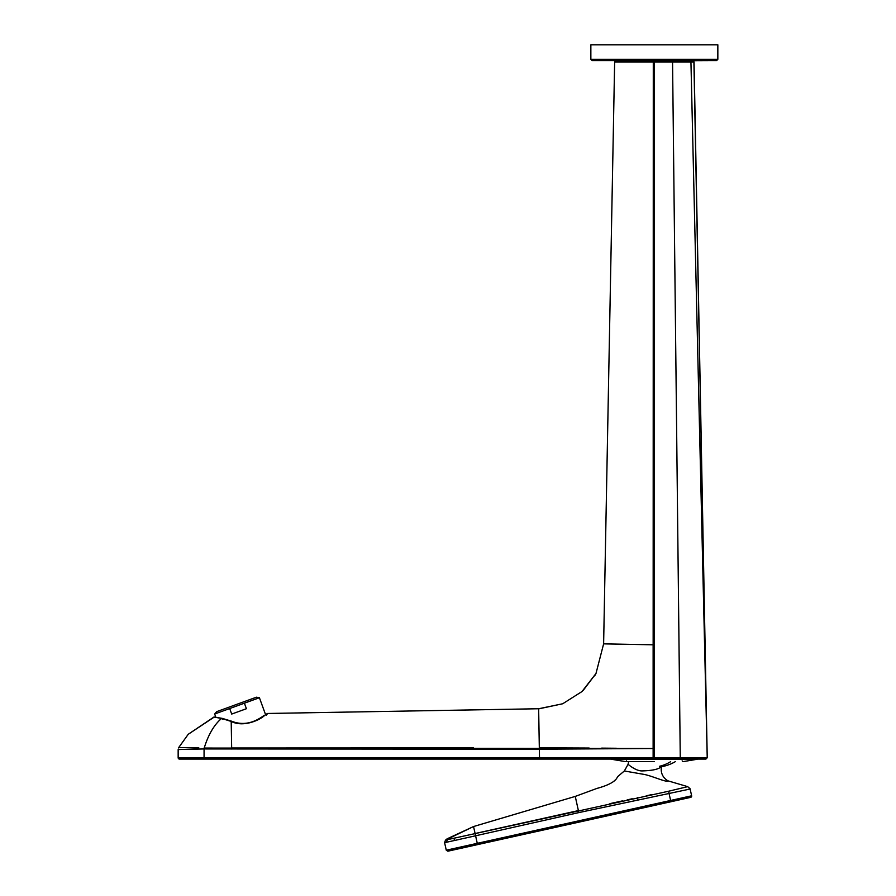 <?xml version="1.0" encoding="UTF-8"?>
<svg xmlns="http://www.w3.org/2000/svg" width="896" height="896" viewBox="0 0 896 896"><rect width="100%" height="100%" fill="white"/><g stroke="black" fill="none" stroke-linecap="round" stroke-linejoin="round"><path stroke-width="1.34" d="M690.626 797.373A1.322 1.322 0 0 0 691.634 795.794L690.133 789.018L687.68 786.643L690.133 789.018L578.827 812.594L475.586 835.789L477.266 843.326L670.611 800.464L670.914 801.741L690.626 797.373L447.843 851.2L446.264 850.192L444.606 842.688L446.51 842.262L444.562 842.464M448.314 849.744L477.266 843.326L477.568 844.614L449.781 850.774L448.314 849.744L446.264 850.192M668.685 791.213L445.48 840.09L473.536 826.538L575.254 796.41L596.792 788.469C599.424 787.707 612.517 784.325 616.482 778.658L617.971 776.362L624.344 770.986L644.504 774.48C652.411 776.082 667.341 782.88 667.856 780.808L687.68 786.643L668.685 791.213L669.133 793.8L669.928 793.643M575.254 796.41L578.39 810.6L475.104 833.515L473.536 826.538L446.97 838.891M450.184 839.037L448.986 839.294M448.168 839.474L447.317 839.664L446.51 842.262L475.586 835.789L475.104 833.515L475.574 835.789M632.24 798.762L627.144 799.87M622.418 800.89L609.941 803.622M652.299 794.506L646.184 795.805M624.344 770.986L628.051 764.366L624.344 770.986M596.792 788.469L601.843 786.957M617.77 776.698L617.31 777.47M615.619 779.654L614.13 781.021M628.645 761.656L628.051 764.366C627.424 763.605 635.387 771.086 642.107 770.918C652.568 770.605 658.907 769.205 661.125 766.685L661.394 766.752C660.531 772.822 662.682 777.515 667.856 780.808M661.394 766.752L659.411 766.304A42.986 37.722 102.5 0 0 670.667 761.656M215.813 717.147L214.67 714.011L229.69 708.546L231.706 714.067L246.411 708.714L244.395 703.192L259.414 697.726L265.597 714.717M259.414 697.726L256.413 697.2L216.63 711.67L214.67 714.011M244.395 703.192L229.69 708.546M583.184 690.435L595.986 673.49L603.624 643.866L614.645 61.97L615.966 60.67L592.178 60.67L716.52 60.67L717.842 59.349L717.842 44.8L590.856 44.8L590.856 59.349L717.842 59.349M708.904 60.67L693.134 60.738M231.19 721.437C243.802 727.832 260.59 719.656 264.858 715.221L267.579 713.474L266.358 715.243M198.878 747.947L178.696 747.566L188.261 734.261L213.864 717.08L221.547 718.413L231.202 721.437L231.739 722.266M213.864 717.08L214.469 717.035M196.84 747.902L193.48 747.835M182.773 747.634L180.846 747.589M473.502 747.902L231.661 747.992L231.202 721.437M267.579 713.474L538.653 708.747L539.336 749.202L204.064 748.944L178.606 749.538M222.634 719.275L221.547 718.413C214.077 724.875 208.286 734.754 204.198 748.059L653.128 748.507L653.128 644.806L603.624 643.866L614.645 61.97L632.722 61.981M178.158 749.56L178.158 757.758A1.322 1.322 0 0 0 179.48 759.08L204.086 759.08L179.48 759.08M179.144 749.526L179.749 749.504M182.907 749.437L204.064 748.944L204.064 757.758L653.128 757.747L653.285 61.981L614.645 61.97M616.437 748.261L601.675 748.126M589.142 748.037L539.336 747.835M582.042 691.51L562.699 703.763L538.653 708.747M652.4 748.507L539.336 749.202L539.538 759.08L204.086 759.08L204.064 757.758L178.158 757.758M653.15 759.08L653.128 757.747L680.232 757.736L707.235 757.736L705.914 759.08L707.235 757.736L705.914 759.08L204.086 759.08M698.6 757.758L699.922 759.08L680.277 759.08L672.56 61.97L653.285 61.981L654.349 61.981L654.349 757.747M706.709 757.725L706.048 757.725M693.896 61.365L707.235 757.736L705.914 759.08L707.235 757.736L694.053 61.97L692.731 60.67L694.053 61.97L654.349 61.981L654.349 60.67M669.133 793.8L670.611 800.464L691.634 795.794M445.48 840.09L444.606 842.688L445.48 840.09M454.261 838.141L454.25 840.571L455 840.403M473.738 836.203L466.346 837.861M459.749 839.339L455.538 840.28M637.37 797.653L637.818 800.005M578.39 810.6L578.827 812.594M654.349 761.645L625.654 761.645L654.349 761.645M697.906 758.475L697.256 759.259L611.442 759.259L625.654 761.645M264.858 715.221L267.355 713.496M178.461 747.958L188.227 734.294L214.189 717.091L222.074 718.334L231.605 721.202C245.358 726.712 256.581 720.933 264.152 715.378M231.661 747.992L231.65 749.022M204.053 748.059L204.064 748.944M653.318 60.67L653.285 61.981M688.229 61.958L672.56 61.97L671.955 60.67M689.718 60.67L690.939 61.958L707.224 757.736M690.066 788.704L687.68 786.643L690.099 788.872M626.573 760.861L625.778 761.656M697.256 759.259L683.043 761.645M682.125 760.861L682.92 761.656M610.792 758.475L611.442 759.259M661.382 766.752A42.986 42.986 0 0 0 675.338 761.656M590.856 59.349L592.178 60.67M214.592 717.024L214.021 717.046M595.986 673.49L594.653 675.886M562.688 703.763L539.325 708.725L562.71 703.763M595.974 673.512L582.03 691.51M610.098 757.758L608.776 759.08M704.01 587.754L707.056 748.507"/></g></svg>
